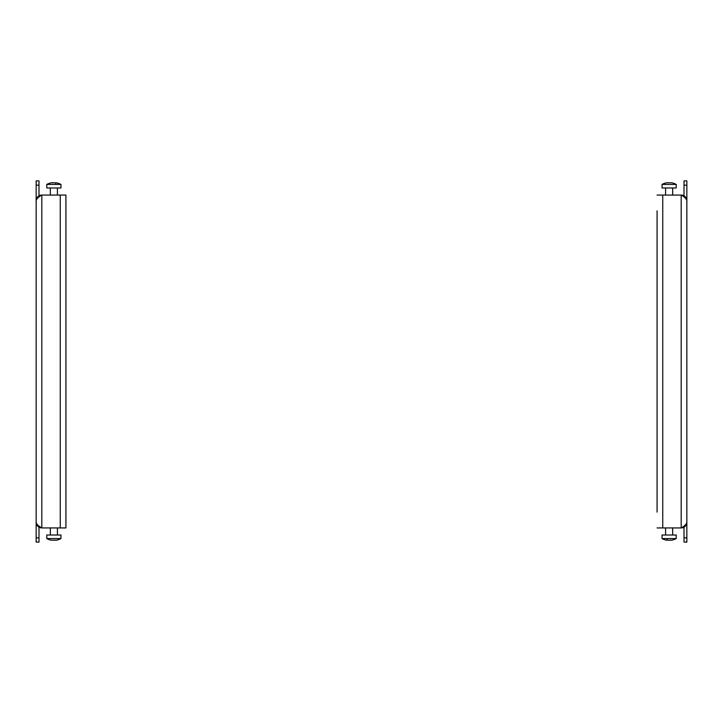 <?xml version="1.0" encoding="UTF-8"?>
<svg xmlns="http://www.w3.org/2000/svg" width="723" height="723" viewBox="0 0 723 723"><rect width="100%" height="100%" fill="white"/><g stroke="black" fill="none" stroke-linecap="round" stroke-linejoin="round"><path stroke-width="1.08" d="M657.08 352.643L657.08 334.921M657.08 388.079L657.08 370.357M657.08 281.753L657.08 272.896M657.08 317.198L657.08 299.476M657.08 423.524L657.08 405.802M657.08 458.96L657.08 441.247M657.08 210.872L657.08 512.128M686.85 510.212L686.85 522.259C686.516 524.148 684.627 526.037 681.183 527.935L657.08 527.935M686.85 185.142L684.012 185.142L684.012 180.895L686.85 180.895L686.85 200.741C686.516 197.298 684.627 195.409 681.183 195.065L662.747 195.065L662.747 527.935M684.012 537.858L686.85 537.858L686.85 542.105L684.012 542.105L684.012 527.175A5.667 5.667 0 0 1 681.183 527.935C684.627 527.591 686.516 525.702 686.85 522.259L686.85 200.741C686.516 198.852 684.627 196.954 681.183 195.065A5.667 5.667 0 0 1 684.012 195.825L684.012 185.142M686.85 500.289L686.85 499.575M686.85 489.652L686.85 488.947M686.85 479.024L686.85 478.31M686.85 468.387L686.85 467.682M686.85 457.758L686.85 457.053M686.85 447.13L686.85 446.416M686.85 436.493L686.85 435.788M686.85 425.865L686.85 425.151M686.85 415.228L686.85 414.523M686.85 404.6L686.85 403.886M686.85 393.963L686.85 393.258M686.85 383.335L686.85 382.621M686.85 372.697L686.85 371.993M686.85 362.069L686.85 361.355M686.85 351.432L686.85 350.727M686.85 340.804L686.85 340.09M686.85 330.167L686.85 329.462M686.85 319.539L686.85 318.825M686.85 308.902L686.85 308.197M686.85 298.274L686.85 297.56M686.85 287.637L686.85 286.932M686.85 277.008L686.85 276.303M686.85 266.38L686.85 265.666M686.85 255.743L686.85 255.038M686.85 245.115L686.85 244.401M686.85 234.478L686.85 233.773M686.85 223.85L686.85 223.136M686.85 213.213L686.85 202.512M686.85 537.858L686.85 522.259M657.08 195.065L662.747 195.065M657.08 494.405L657.08 488.73M657.08 482.358L657.08 476.683M657.08 269.706L657.08 264.04M657.08 246.317L657.08 240.642M657.08 234.27L657.08 228.595M676.222 187.98L662.042 187.98L662.042 184.437A14.55 14.55 0 0 1 665.937 182.946L665.937 182.946A14.55 14.55 0 0 0 662.042 184.437L676.222 184.437A14.55 14.55 0 0 0 672.318 182.946A14.55 14.55 0 0 1 676.222 184.437L676.222 187.98L676.222 184.437M667.32 182.765L667.962 182.91A14.442 12.508 90 0 1 668.92 182.765L668.92 182.765A14.442 12.508 90 0 0 667.962 182.91L667.112 182.765A14.442 12.508 -90 0 0 666.154 182.91A14.442 12.508 -90 0 1 667.112 182.765M671.152 182.765A14.442 12.508 90 0 1 672.11 182.91A14.442 12.508 90 0 0 671.152 182.765L670.302 182.91A14.442 12.508 -90 0 0 669.344 182.765L669.344 182.765M65.92 340.587L65.92 346.968M65.92 376.032L65.92 382.413M65.92 269.706L65.92 276.087M65.92 305.151L65.92 311.532M65.92 411.468L65.92 417.849M65.92 446.913L65.92 453.294M65.92 488.73L65.92 482.358M65.92 234.27L65.92 240.642M38.988 537.858L38.988 527.175A5.667 5.667 0 0 0 41.817 527.935L41.817 195.065C38.373 196.954 36.484 198.852 36.15 200.741L36.15 180.895L38.988 180.895L38.988 195.825A5.667 5.667 0 0 1 41.817 195.065C38.382 195.4 36.493 197.289 36.15 200.741L36.15 522.259C36.484 525.702 38.373 527.591 41.817 527.935C38.382 526.046 36.484 524.157 36.15 522.259L36.15 537.858L38.988 537.858L38.988 542.105L36.15 542.105L36.15 537.858M36.15 233.773L36.15 223.85M36.15 223.136L36.15 213.213L36.15 223.136M41.817 195.065L65.92 195.065L65.92 527.935L60.253 527.935L60.253 195.065M41.817 527.935L60.253 527.935M38.988 185.142L36.15 185.142M65.92 334.921L65.92 317.198M65.92 264.04L65.92 246.317M65.92 299.476L65.92 281.753M65.92 494.405L65.92 512.128M65.92 228.595L65.92 210.872M665.937 540.054L665.937 540.054A14.55 14.55 0 0 1 662.042 538.563A14.55 14.55 0 0 0 665.937 540.054M676.222 535.02L662.042 535.02L662.042 538.563L676.222 538.563L676.222 535.02L676.222 538.563A14.55 14.55 0 0 1 672.318 540.054A14.55 14.55 0 0 0 676.222 538.563M667.32 538.563L667.112 540.235A14.442 12.508 -90 0 1 666.154 540.09A14.442 12.508 -90 0 0 667.112 540.235L667.962 540.09A14.442 12.508 90 0 0 668.92 540.235L669.344 540.235A14.442 12.508 -90 0 0 670.302 540.09L671.152 540.235A14.442 12.508 90 0 0 672.11 540.09L672.11 540.09A14.442 12.508 90 0 1 671.152 540.235M670.935 540.235L670.302 540.09A14.442 12.508 -90 0 1 669.344 540.235L668.92 540.235M667.32 540.09L667.962 540.09M670.935 540.09L670.302 540.09M57.063 182.946L57.063 182.946A14.55 14.55 0 0 1 60.958 184.437A14.55 14.55 0 0 0 57.063 182.946M46.778 187.98L60.958 187.98L60.958 184.437L46.778 184.437L46.778 187.98L46.778 184.437A14.55 14.55 0 0 1 50.682 182.946A14.55 14.55 0 0 0 46.778 184.437M55.68 184.437L55.888 182.765A14.442 12.508 90 0 1 56.846 182.91A14.442 12.508 90 0 0 55.888 182.765L55.038 182.91A14.442 12.508 -90 0 0 54.08 182.765L53.656 182.765A14.442 12.508 90 0 0 52.698 182.91L51.848 182.765A14.442 12.508 -90 0 0 50.89 182.91L50.89 182.91A14.442 12.508 -90 0 1 51.848 182.765M52.065 182.765L52.698 182.91A14.442 12.508 90 0 1 53.656 182.765L54.08 182.765M55.68 182.91L55.038 182.91M52.065 182.91L52.698 182.91M46.778 535.02L60.958 535.02L60.958 538.563A14.55 14.55 0 0 1 57.063 540.054L57.063 540.054A14.55 14.55 0 0 0 60.958 538.563L46.778 538.563A14.55 14.55 0 0 0 50.682 540.054A14.55 14.55 0 0 1 46.778 538.563L46.778 535.02L46.778 538.563M55.68 540.235L55.038 540.09A14.442 12.508 -90 0 1 54.08 540.235L54.08 540.235A14.442 12.508 -90 0 0 55.038 540.09L55.888 540.235A14.442 12.508 90 0 0 56.846 540.09A14.442 12.508 90 0 1 55.888 540.235M51.848 540.235A14.442 12.508 -90 0 1 50.89 540.09A14.442 12.508 -90 0 0 51.848 540.235L52.698 540.09A14.442 12.508 90 0 0 53.656 540.235L53.656 540.235M681.183 195.065L681.183 527.935M672.67 195.065L672.67 187.98M665.585 195.065L665.585 187.98M662.042 187.98L662.042 184.437M672.67 527.935L672.67 535.02L672.67 527.935M665.585 527.935L665.585 535.02L665.585 527.935M662.042 535.02L662.042 538.563M50.33 195.065L50.33 187.98L50.33 195.065M57.415 195.065L57.415 187.98L57.415 195.065M60.958 187.98L60.958 184.437M50.33 527.935L50.33 535.02L50.33 527.935M57.415 527.935L57.415 535.02M60.958 535.02L60.958 538.563"/></g></svg>
